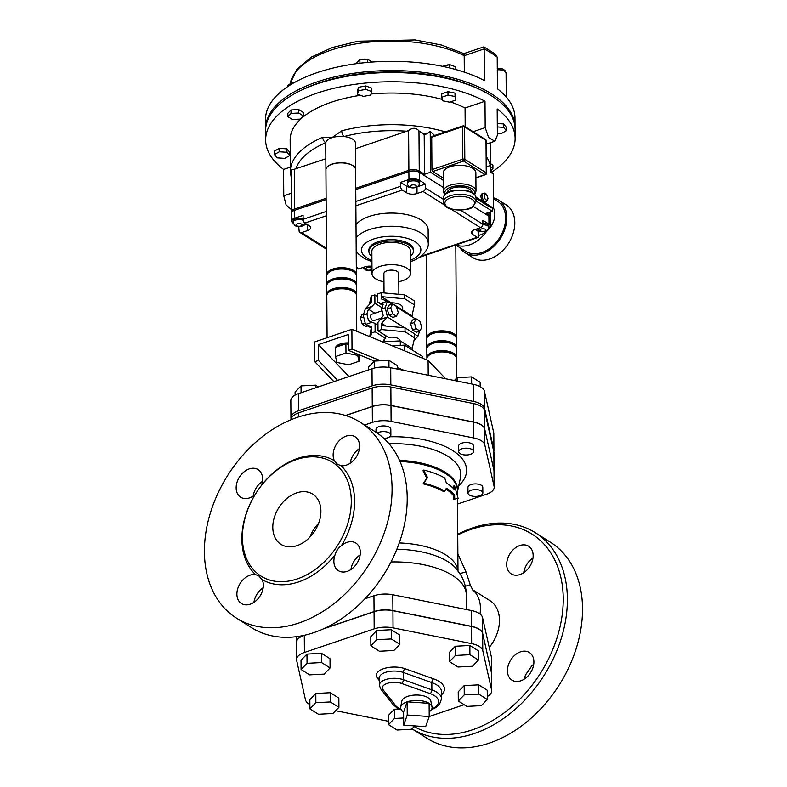 <?xml version="1.0" encoding="UTF-8"?>
<svg xmlns="http://www.w3.org/2000/svg" width="787" height="787" viewBox="0 0 787 787"><rect width="100%" height="100%" fill="white"/><g stroke="black" fill="none" stroke-linecap="round" stroke-linejoin="round"><path stroke-width="1.18" d="M419.924 331.052L416.313 332.271L412.545 329.891L410.627 323.762L412.477 320.004L416.087 318.784L419.855 321.165L421.773 327.294L419.924 331.052L416.156 328.671L414.237 322.542L416.087 318.784M410.627 323.762L414.237 322.542M412.545 329.891L416.156 328.671M381.813 317.918L373.609 320.693A3.345 1.731 -108.7 0 1 370.903 318.086A3.345 1.731 -108.7 0 1 371.474 314.367L382.059 310.776M363.751 313.718L362.197 314.249L360.348 317.997L363.683 316.876M365.188 323.142L362.266 324.136L360.348 317.997M367.804 325.916L366.034 326.507L362.266 324.136M369.723 336.61L371.464 326.753L365.502 324.46L371.474 328.228M365.394 308.642L371.946 306.428L368.434 309.183L366.88 313.964L363.269 315.184L365.394 308.642L371.297 302.346L371.277 300.044L370.559 303.123M383.82 341.755A8.165 3.758 -0.4 0 1 383.623 340.958A8.165 3.758 -0.4 0 1 385.679 338.44L385.66 335.636M369.31 304.471L371.248 296.089L374.858 294.869L377.77 296.699M380.505 319.689L380.495 318.361L380.505 319.689M363.269 315.184L365.502 324.46L372.054 322.247L375.055 323.398L375.114 331.78L385.679 338.44M375.114 331.78L371.503 333.009L370.588 336.954M371.248 296.089L371.277 300.044M374.858 294.869L374.917 303.251L371.946 306.428M371.484 329.055L371.503 333.009M366.88 313.964L368.513 320.742L372.054 322.247M374.917 303.251L382.029 307.737M375.055 323.398L377.967 325.238M368.434 309.183L374.838 313.226M396.422 316.226L392.811 317.446L389.044 315.075L387.125 308.937L388.975 305.189L392.585 303.959L390.736 307.717L392.654 313.846L396.422 316.226L398.271 312.469L396.353 306.34L392.585 303.959M389.044 315.075L392.654 313.846M387.125 308.937L390.736 307.717M391.149 303.605L391.208 302.818A11.136 5.125 -0.4 0 1 402.698 307.865L402.718 310.068L391.208 302.936M411.857 316.659L414.395 304.854L414.365 300.9L404.793 294.859L404.823 298.814L381.38 296.62L391.208 302.818M403.249 311.632L402.718 310.068L411.847 315.833M380.81 303.428L387.361 301.214L385.237 307.747L387.47 317.033L381.567 323.329L381.587 325.631L405.02 327.815L405.049 331.77L381.616 329.586L378.006 330.806L377.947 322.424L383.259 315.754L381.626 308.966L383.18 304.185L377.809 302.277L377.75 293.895L381.361 292.666L381.4 298.922L387.361 301.214L392.024 304.156M396.569 307.019L415.526 318.971M378.006 330.806L388.562 337.466A8.165 3.758 -0.4 0 1 399.963 340.84A8.165 3.758 -0.4 0 1 399.963 340.899M381.361 292.666L404.793 294.859M377.809 302.277L382.777 305.415M412.172 348.385L414.631 337.81L414.601 333.855L405.02 327.815M405.049 331.77L414.631 337.81M381.567 323.329L385.846 326.025M381.616 329.586L381.587 325.631M404.498 327.766L387.47 317.033L380.918 319.247M385.237 307.747L381.626 308.966M404.823 298.814L414.395 304.854M414.021 340.417L417.936 336.246L419.579 331.16M414.601 334.141L417.936 336.246M294.308 169.235L291.239 170.012L291.515 211.772A7.427 3.414 -0.4 0 1 294.594 208.978L294.308 169.235L325.838 158.758M325.916 169.756A14.855 6.837 -0.4 0 1 325.916 169.697L325.729 143.323A14.855 6.837 -0.4 0 1 325.788 142.693A4.456 2.666 -113.2 0 1 322.749 137.253A100.234 46.128 179.6 0 0 290.373 171.527L291.279 178.059M295.873 168.9A95.788 44.082 -0.4 0 1 325.788 142.693A14.855 6.837 -0.4 0 1 331.878 137.735L322.749 137.253M434.631 135.492L430.214 131.291L426.987 133.8L424.203 134.744L418.979 130.917C416.077 127.573 412.624 127.445 408.61 130.544L355.468 148.723M445.314 131.872A100.234 46.128 179.6 0 0 341.765 130.809A4.456 1.918 75.3 0 0 343.958 136.544A14.855 6.837 -0.4 0 1 355.429 143.116L355.616 169.49A14.855 6.837 -0.4 0 1 355.616 169.549M341.765 130.809L331.878 137.735A14.855 6.837 -0.4 0 1 343.958 136.544A95.788 44.082 -0.4 0 1 407.056 131.262M476.007 197.163L491.737 207.089A2.971 1.535 71.3 0 0 492.672 207.266A2.971 1.535 71.3 0 0 493.459 205.555L493.242 173.907L490.626 172.264L490.301 165.496L486.474 166.834M465.196 126.707L465.068 108.006L485.008 101.257A124.739 57.402 179.6 0 0 346.851 85.626A124.739 57.402 179.6 0 0 265.642 140.056A124.739 57.402 179.6 0 0 283.576 169.431L290.334 167.139M290.373 171.527L290.147 139.889A100.234 46.128 -0.4 0 1 360.466 95.325M370.982 94.037A100.234 46.128 -0.4 0 1 442.245 99.428M450.38 101.907A100.234 46.128 -0.4 0 1 465.068 108.006M490.832 170.936L490.842 170.13A100.234 46.128 179.6 0 0 490.734 168.152L490.754 170.877M464.32 72.158L464.202 55.68C464.123 53.359 463.877 52.965 463.494 54.49M290.059 83.963L296.827 69.384L311.406 57.077L332.35 47.525L358.036 41.219L415.064 39.94L441.635 45.066L463.877 53.614L483.867 46.876L495.456 54.214L497.207 57.156L497.433 88.803A124.739 57.402 -0.4 0 1 514.983 117.883L515.042 127.11A124.739 57.402 -0.4 0 1 515.032 128.104M483.375 47.751C483.798 46.217 484.054 46.61 484.153 48.922L484.369 80.569A124.739 57.402 -0.4 0 0 346.359 65.252A124.739 57.402 -0.4 0 0 265.504 119.624L265.563 128.852A124.739 57.402 -0.4 0 1 389.909 70.574A124.739 57.402 -0.4 0 1 515.042 127.11M265.593 129.845A124.739 57.402 -0.4 0 1 265.563 128.852M300.978 90.387A121.769 56.034 -0.4 0 1 318.932 82.969A121.769 56.034 -0.4 0 1 479.106 89.147M265.642 140.056L265.583 130.829A124.739 57.402 -0.4 0 1 389.919 72.552A124.739 57.402 -0.4 0 1 515.062 129.088L515.121 138.315A124.739 57.402 179.6 0 0 497.187 108.94L497.374 135.315L494.866 141.227L488.658 137.597L485.185 127.632L485.008 101.257M291.505 209.716L286.094 204.925L283.763 195.796L283.576 169.431M492.023 171.91A124.739 57.402 179.6 0 0 515.121 138.315M490.793 163.804L492.908 165.132L492.928 168.556L490.822 167.228M497.295 123.51L503.601 123.943L506.356 127.248L506.375 130.672L503.621 127.376L497.315 126.943M441.753 97.234L441.723 93.801L447.98 91.686L455.024 93.102L455.84 100.057L455.043 96.526L448 95.119L441.753 97.234L442.54 100.766L449.584 102.172L455.84 100.057M357.416 94.194L357.396 90.771L358.616 87.259L365.827 85.95L371.808 88.164L371.838 91.587L365.847 89.384L358.636 90.682L357.416 94.194L363.407 96.407L370.618 95.099L371.838 91.587M287.885 116.673L287.865 113.249L291.013 109.983L298.696 109.58L303.211 112.433L303.241 115.866L298.716 113.013L291.042 113.417L287.885 116.673L292.41 119.526L300.083 119.122L303.241 115.866M274.437 154.557L274.417 151.124L279.287 148.35L286.901 148.871L289.655 152.166L289.675 155.6L286.93 152.294L279.306 151.773L274.437 154.557L277.191 157.862L284.805 158.384L289.675 155.6M488.875 212.392L488.894 214.91A7.427 3.414 -0.4 0 1 490.301 216.897A7.427 3.414 -0.4 0 1 490.163 217.556M408.61 130.544L408.886 170.297A7.427 3.414 -0.4 0 1 419.255 171.005L418.979 130.917M443.258 180.302L430.499 172.255L424.478 174.291L419.255 171.005M408.886 170.297L355.744 188.28M326.113 198.304L294.594 208.978M291.662 212.431A7.427 3.414 -0.4 0 1 291.515 211.772M488.894 214.91L486.277 213.267L492.298 211.231L476.066 201M293.167 223.095L292.99 222.987A7.427 3.414 -0.4 0 1 291.583 220.999A7.427 3.414 -0.4 0 1 294.653 218.206L303.074 215.353L303.103 219.307A2.971 1.535 71.3 0 0 304.864 223.046L309.212 225.79A7.427 3.414 179.6 0 1 310.629 227.777A7.427 3.414 179.6 0 1 307.55 230.571L301.539 232.608A2.971 2.145 122.2 0 1 299.936 232.48A2.971 2.145 122.2 0 1 299.109 230.788L298.726 226.597M326.123 199.623L294.604 210.296A7.427 3.414 179.6 0 0 291.524 213.09L291.583 220.999M480.08 231.368L478.87 231.772L478.899 235.726A2.971 1.535 -108.7 0 1 478.112 237.448A2.971 1.535 -108.7 0 1 477.178 237.271L472.82 234.526A7.427 3.414 179.6 0 1 471.413 232.539A7.427 3.414 179.6 0 1 474.482 229.745L480.503 227.709A2.971 2.145 -57.8 0 0 482.893 224.256L482.864 220.301L488.953 224.147A7.427 3.414 -0.4 0 1 490.36 226.125L490.311 218.215A7.427 3.414 179.6 0 0 488.904 216.228L473.39 206.45M443.307 187.483L419.264 172.323A7.427 3.414 179.6 0 0 408.896 171.615L355.754 189.598M410.45 187.454A7.427 3.414 179.6 0 1 406.623 186.214L400.534 182.368L408.955 179.525A7.427 3.414 -0.4 0 1 419.323 180.233L425.413 184.069L425.442 188.024A2.971 2.145 122.2 0 1 423.052 191.477L417.041 193.513L416.992 187.07M424.478 174.291L424.203 134.744M430.499 172.255L430.214 131.291M443.238 178.059L432.83 171.497A1.485 0.767 -108.7 0 1 431.955 169.628L431.719 137.204A1.485 0.767 -108.7 0 1 432.122 136.338L462.923 125.92A1.485 0.767 71.3 0 0 462.52 126.776A1.485 0.679 -0.4 0 1 464.596 126.914A1.485 1.072 -57.8 0 0 464.182 126.068A1.485 1.485 0 0 0 462.923 125.92A1.485 0.767 71.3 0 1 463.386 126.009M492.032 173.15L492.023 171.684L490.616 170.799M492.298 211.231L492.268 207.404M425.413 184.069L417.513 186.745M409.82 180.066A5.942 2.735 -0.4 0 1 415.998 179.81A5.942 2.735 -0.4 0 1 419.245 182.22L419.255 183.538A5.942 2.735 179.6 0 0 416.008 181.128A5.942 2.735 179.6 0 0 409.83 181.384A5.942 2.735 179.6 0 0 407.371 183.627L407.361 182.309A5.942 2.735 -0.4 0 1 409.82 180.066M406.623 186.214L406.672 192.805L402.314 190.06A2.971 1.535 -108.7 0 1 400.563 186.322L400.534 182.368M406.672 192.805A7.427 3.414 179.6 0 0 417.041 193.513M490.36 226.125A7.427 3.414 -0.4 0 1 488.806 228.24M475.24 229.489L478.87 231.772M482.884 223.449A5.942 2.735 -0.4 0 1 488.875 226.135L488.884 227.453A5.942 2.735 -0.4 0 0 482.854 224.767M299.08 226.833L299.867 226.567M303.211 225.436L306.753 224.236M303.221 220.311A5.942 2.735 -0.4 0 0 295.538 220.075A5.942 2.735 -0.4 0 0 293.079 222.308L293.069 220.99A5.942 2.735 -0.4 0 1 295.528 218.756A5.942 2.735 -0.4 0 1 303.103 218.943M356.304 268.033L357.387 268.711A2.971 2.145 -57.8 0 0 358.98 268.839L365.001 266.803A7.427 3.414 179.6 0 1 371.966 266.331M355.999 224.669A37.127 17.088 -0.4 0 1 397.219 213.277A37.127 17.088 -0.4 0 1 428.148 229.893L428.236 243.085A37.127 17.088 179.6 0 0 397.307 226.459A37.127 17.088 179.6 0 0 356.098 237.861M492.672 207.266L491.472 207.67A2.971 1.535 -108.7 0 1 490.537 207.493L476.056 198.363M486.209 201.816L484.999 202.22A4.456 2.312 -108.7 0 1 483.602 201.954A4.456 2.312 -108.7 0 1 481.073 197.527A4.456 2.312 -108.7 0 1 482.146 193.779L483.346 193.376A4.456 2.312 71.3 0 0 482.283 197.124A4.456 2.312 71.3 0 0 484.802 201.551A4.456 2.312 71.3 0 0 486.209 201.816L488.009 198.688C487.015 194.133 485.461 192.362 483.346 193.376M443.327 191.408L443.199 172.953A16.34 7.516 -0.4 0 1 449.967 166.795A16.34 7.516 -0.4 0 1 466.947 166.096A16.34 7.516 -0.4 0 1 475.869 172.717L475.997 191.182A16.34 7.516 179.6 0 0 467.075 184.552A16.34 7.516 179.6 0 0 450.095 185.25A16.34 7.516 179.6 0 0 443.327 191.408L444.596 194.694M447.37 192.402A12.326 5.676 -0.4 0 1 452.446 188.054A12.326 5.676 -0.4 0 1 464.969 187.463A12.326 5.676 -0.4 0 1 471.984 192.225M464.822 159.348A1.485 0.679 179.6 0 0 462.746 159.21A1.485 0.767 71.3 0 0 463.632 161.079A1.485 1.072 -57.8 0 0 464.822 159.348L464.596 126.914L486.012 140.42A1.485 0.679 -0.4 0 1 486.287 140.814A1.485 1.485 0 0 0 485.599 139.574A1.485 1.072 122.2 0 1 486.012 140.42L486.238 172.855A1.485 1.072 122.2 0 1 485.038 174.576A1.485 0.767 71.3 0 0 485.51 174.665A1.485 1.485 0 0 0 486.514 173.248A1.485 0.679 179.6 0 0 486.238 172.855L464.822 159.348M325.916 169.697A14.855 6.837 -0.4 0 1 332.065 164.099A14.855 6.837 -0.4 0 1 347.5 163.46A14.855 6.837 -0.4 0 1 355.616 169.49M498.181 199.839L506.189 204.886A31.185 22.489 122.2 0 1 513.242 233.109A31.185 22.489 122.2 0 1 489.75 258.953A31.185 22.489 122.2 0 1 472.928 257.644L464.91 252.588A31.185 22.489 -57.8 0 0 481.742 253.896A31.185 22.489 -57.8 0 0 505.234 228.053A31.185 22.489 -57.8 0 0 498.181 199.839A31.185 22.489 -57.8 0 0 493.41 197.793M459.913 247.679A31.185 22.489 -57.8 0 0 464.91 252.588M493.41 198.58L497.394 201.088A29.699 21.416 122.2 0 1 504.113 227.964A29.699 21.416 122.2 0 1 481.733 252.578A29.699 21.416 122.2 0 1 465.707 251.338L455.801 245.091M287.737 86.6L287.737 85.291L292.597 82.507L294.249 82.625M292.607 83.56L292.597 82.507M356.747 63.639L356.737 62.842L359.895 59.586L367.568 59.182L372.094 62.055M359.915 63.235L359.895 59.586M367.588 62.429L367.568 59.182M442.471 66.334L449.8 64.682L455.791 66.885L455.811 69.551M449.83 67.987L449.8 64.682M279.287 148.35L279.306 151.773M286.901 148.871L286.93 152.294M291.013 109.983L291.042 113.417M298.696 109.58L298.716 113.013M365.827 85.95L365.847 89.384M358.616 87.259L358.636 90.682M362.423 59.448A2.971 1.367 -0.4 0 1 365.886 59.271M455.024 93.102L455.043 96.526M447.98 91.686L448 95.119M446.386 65.291A2.971 1.367 -0.4 0 1 448.846 64.849M497.354 133.17L501.506 133.456L506.375 130.672M503.601 123.943L503.621 127.376M490.842 170.72L492.928 168.556M368.896 251.407L368.887 250.089A22.272 10.251 -0.4 0 1 378.104 241.698A22.272 10.251 -0.4 0 1 401.262 240.743A22.272 10.251 -0.4 0 1 413.431 249.774L413.441 251.092A22.272 10.251 179.6 0 0 401.272 242.062A22.272 10.251 179.6 0 0 378.114 243.016A22.272 10.251 179.6 0 0 368.896 251.407A22.272 10.251 179.6 0 0 371.897 256.503M410.509 256.228A22.272 10.251 179.6 0 0 413.441 251.092M372.015 273.669L371.858 251.387A19.301 8.883 -0.4 0 1 391.1 242.366A19.301 8.883 -0.4 0 1 410.47 251.112L410.627 273.394A19.301 8.883 179.6 0 0 391.257 264.648A19.301 8.883 179.6 0 0 372.015 273.669A19.301 8.883 179.6 0 0 383.958 281.785M456.735 378.035L456.598 358.646A14.855 6.837 179.6 0 0 448.482 352.625A14.855 6.837 179.6 0 0 433.037 353.265A14.855 6.837 179.6 0 0 426.898 358.852L426.908 359.964M356.747 331.307L356.501 295.518A14.855 6.837 179.6 0 0 341.597 288.79A14.855 6.837 179.6 0 0 326.802 295.735L327.087 337.712M356.354 274.427L355.616 169.618A14.855 6.837 179.6 0 0 340.722 162.889A14.855 6.837 179.6 0 0 325.916 169.825L326.654 274.633A14.855 6.837 -0.4 0 1 341.45 267.698A14.855 6.837 -0.4 0 1 356.354 274.427A14.855 6.837 -0.4 0 1 356.285 275.086M456.519 347.441L456.46 338.872A14.855 6.837 179.6 0 0 448.344 332.852A14.855 6.837 179.6 0 0 432.899 333.491A14.855 6.837 179.6 0 0 426.761 339.079L426.82 347.647A14.855 6.837 -0.4 0 1 432.968 342.06A14.855 6.837 -0.4 0 1 448.403 341.42A14.855 6.837 -0.4 0 1 456.519 347.441A14.855 6.837 -0.4 0 1 456.45 348.1M426.888 348.307A14.855 6.837 -0.4 0 1 426.82 347.647M426.82 338.42A14.855 6.837 -0.4 0 1 426.751 337.761A14.855 6.837 -0.4 0 1 432.899 332.173A14.855 6.837 -0.4 0 1 448.334 331.534A14.855 6.837 -0.4 0 1 456.45 337.554A14.855 6.837 -0.4 0 1 456.381 338.213M426.957 358.193A14.855 6.837 -0.4 0 1 426.888 357.534A14.855 6.837 -0.4 0 1 433.037 351.946A14.855 6.837 -0.4 0 1 448.472 351.307A14.855 6.837 -0.4 0 1 456.588 357.328A14.855 6.837 -0.4 0 1 456.519 357.987M456.588 357.328L456.529 348.759A14.855 6.837 179.6 0 0 448.413 342.738A14.855 6.837 179.6 0 0 432.968 343.378A14.855 6.837 179.6 0 0 426.829 348.966L426.888 357.534M453.715 354.642A13.369 6.148 179.6 0 0 441.694 351.287A13.369 6.148 179.6 0 0 429.712 354.809M453.578 334.868A13.369 6.148 179.6 0 0 441.556 331.504A13.369 6.148 179.6 0 0 429.574 335.036M453.646 344.755A13.369 6.148 179.6 0 0 441.625 341.401A13.369 6.148 179.6 0 0 429.643 344.922M356.422 284.314L356.363 275.745A14.855 6.837 179.6 0 0 341.46 269.016A14.855 6.837 179.6 0 0 326.664 275.952L326.723 284.52A14.855 6.837 -0.4 0 1 341.519 277.585A14.855 6.837 -0.4 0 1 356.422 284.314A14.855 6.837 -0.4 0 1 356.354 284.973M326.792 285.179A14.855 6.837 -0.4 0 1 326.723 284.52M326.723 275.293A14.855 6.837 -0.4 0 1 326.654 274.633M326.861 295.076A14.855 6.837 -0.4 0 1 326.792 294.417A14.855 6.837 -0.4 0 1 341.588 287.471A14.855 6.837 -0.4 0 1 356.491 294.2A14.855 6.837 -0.4 0 1 356.422 294.869M356.491 294.2L356.432 285.632A14.855 6.837 179.6 0 0 341.528 278.903A14.855 6.837 179.6 0 0 326.733 285.838L326.792 294.417M329.615 291.682A13.369 6.148 -0.4 0 1 333.806 289.37A13.369 6.148 -0.4 0 1 353.619 291.515M329.478 271.909A13.369 6.148 -0.4 0 1 333.668 269.597A13.369 6.148 -0.4 0 1 353.481 271.741M329.546 281.795A13.369 6.148 -0.4 0 1 333.737 279.483A13.369 6.148 -0.4 0 1 353.55 281.628M398.802 281.677A19.301 8.883 179.6 0 0 402.639 280.664A19.301 8.883 179.6 0 0 410.627 273.394M398.891 294.308L398.743 273.483A7.427 3.414 179.6 0 0 394.69 270.462A7.427 3.414 179.6 0 0 386.968 270.787A7.427 3.414 179.6 0 0 383.899 273.581L384.036 292.921M412.398 350.087L412.388 348.513L400.288 340.889L400.317 345.355M382.502 341.824L400.288 340.889M492.987 207.07A17.816 12.848 122.2 0 1 480.542 234.86A17.816 12.848 122.2 0 1 478.889 235.313M422.649 358.233L422.639 356.55L404.538 345.129L404.577 350.845M392.182 345.778L404.538 345.129M348.287 344.273L345.906 343.801L335.488 347.323L335.547 356.55L345.975 353.029L357.711 355.38L359.029 361.263L348.611 364.784L336.866 362.433L335.547 356.55M358.98 354.691L359.029 361.263M357.701 354.17L357.711 355.38M345.906 343.801L345.975 353.029M337.348 346.693A11.884 5.47 -0.4 0 1 344.047 344.431M335.508 350.648A11.884 5.47 -0.4 0 1 335.341 349.762A11.884 5.47 -0.4 0 1 335.498 348.867M335.341 349.762L335.331 348.444A11.884 5.47 -0.4 0 1 335.488 347.549M335.596 347.283A11.884 5.47 -0.4 0 1 337.338 345.375A11.884 5.47 -0.4 0 1 348.287 342.906M337.603 380.377L318.46 360.456L318.351 344.627L348.995 376.52M318.351 344.627L348.228 334.524L348.336 350.343L374.573 361.066M404.351 370.47L397.484 367.667M380.544 360.741L352.025 349.094L348.336 350.343M318.46 360.456L314.77 361.705L333.914 381.626M445.698 378.763L428.108 360.456L351.887 329.32L352.025 349.094M351.887 329.32L314.633 341.922L314.77 361.705M428.108 360.456L428.217 375.251M359.433 448.58A16.34 11.775 -57.8 0 0 350.176 463.248M360.171 554.855A16.34 11.775 -57.8 0 0 358.4 556.183A16.34 11.775 -57.8 0 0 350.923 569.522M263.183 587.682A16.34 11.775 -57.8 0 0 253.935 602.34M262.445 481.398A16.34 11.775 -57.8 0 0 253.198 496.066M427.528 477.62L423.672 470.055A66.078 30.408 -0.4 0 1 444.714 477.975L446.327 482.893A66.078 30.408 -0.4 0 1 454.62 489.868L454.601 485.913L458.093 498.319L454.689 499.106L454.66 495.151A66.078 30.408 179.6 0 0 446.367 488.166L444.803 491.167A66.078 30.408 179.6 0 0 423.77 483.238L427.528 477.62L426.751 478.211L422.983 470.656L423.672 470.055M444.803 491.167L443.642 491.59A64.603 29.729 179.6 0 0 423.072 483.848L423.77 483.238M423.072 483.848L426.751 478.211M454.689 499.106L453.302 499.352L453.273 495.397A64.603 29.729 179.6 0 0 445.914 489.052M453.273 495.397L454.66 495.151M453.223 488.324L453.214 486.169L454.601 485.913M478.447 489.878A7.427 3.414 179.6 0 0 467.99 493.065A7.427 3.414 179.6 0 0 475.437 496.43A7.427 3.414 179.6 0 0 482.844 492.957A7.427 3.414 179.6 0 0 478.447 489.878M467.99 493.065L467.95 487.389A7.427 3.414 -0.4 0 1 478.407 484.202A7.427 3.414 -0.4 0 1 482.805 487.291L482.844 492.957M461.782 448.846A7.427 3.414 179.6 0 0 458.703 451.64A7.427 3.414 179.6 0 0 466.15 455.004A7.427 3.414 179.6 0 0 473.558 451.541A7.427 3.414 179.6 0 0 469.495 448.531A7.427 3.414 179.6 0 0 461.782 448.846M458.703 451.64L458.664 445.973A7.427 3.414 -0.4 0 1 461.743 443.179A7.427 3.414 -0.4 0 1 469.455 442.855A7.427 3.414 -0.4 0 1 473.518 445.875L473.558 451.541M480.178 386.643L480.149 382.266L471.61 376.884L471.659 383.967M457.129 381.056L457.109 377.652L471.61 376.884M454.355 380.495L457.109 377.652M383.928 438.418A7.427 3.414 179.6 0 0 390.873 434.965A7.427 3.414 179.6 0 0 385.62 431.738A7.427 3.414 179.6 0 0 377.307 433.125M376.029 429.732A7.427 3.414 -0.4 0 1 375.989 429.397A7.427 3.414 -0.4 0 1 383.387 425.924A7.427 3.414 -0.4 0 1 390.834 429.289L390.873 434.965M397.494 369.093L397.474 365.689L388.926 360.298L388.975 367.44M374.474 368.021L374.435 361.066L388.926 360.298M368.493 369.92L368.473 367.224L374.435 361.066M315.557 387.834L315.538 385.138L318.322 386.899M301.087 392.733L301.037 385.905L315.538 385.138M295.105 395.104L295.086 392.064L301.037 385.905M379.403 651.243L393.903 650.475L399.855 644.327L391.316 638.936L376.816 639.703L370.864 645.861L379.403 651.243M376.816 639.703L376.757 630.476L370.795 636.634L370.864 645.861M376.757 630.476L391.247 629.708L391.316 638.936M391.247 629.708L399.796 635.099L399.855 644.327M301.077 669.481L301.018 660.244L306.969 654.095L321.47 653.328L330.009 658.709L330.078 667.947L321.539 662.556L307.038 663.323L301.077 669.481L309.625 674.862L324.126 674.095L330.078 667.947M306.969 654.095L307.038 663.323M321.47 653.328L321.539 662.556M309.911 708.861L309.842 699.633L315.803 693.475L330.304 692.708L338.843 698.099L338.912 707.326L330.363 701.935L315.862 702.702L309.911 708.861L318.45 714.242L332.95 713.475L338.912 707.326M330.304 692.708L330.363 701.935M315.803 693.475L315.862 702.702M394.415 709.235L394.474 718.462L388.522 724.62L388.453 715.393L394.415 709.235L399.058 708.989M403.652 717.98L394.474 718.462M388.522 724.62L397.061 730.011L411.562 729.244L414.798 725.899M458.309 701.001L458.241 691.773L464.192 685.615L464.261 694.852L458.309 701.001L466.848 706.392L481.349 705.624L487.301 699.466L478.762 694.085L464.261 694.852M464.192 685.615L478.693 684.847L478.762 694.085M478.693 684.847L487.242 690.238L487.301 699.466M364.922 598.818L373.953 595.759A18.967 8.726 -0.4 0 1 392.811 594.765L471.423 610.525A18.967 8.726 -0.4 0 1 482.539 617.539L491.373 656.919A18.967 8.726 -0.4 0 1 491.472 657.784L491.58 673.603A18.967 8.726 179.6 0 0 491.482 672.737L482.657 633.358A18.967 8.726 179.6 0 0 471.541 626.344L392.929 610.584A18.967 8.726 179.6 0 0 374.061 611.578L324.598 628.321M449.475 661.621L458.014 667.012L472.515 666.245L478.476 660.086L469.928 654.695L455.427 655.463L449.475 661.621L449.407 652.393L455.368 646.235L455.427 655.463M455.368 646.235L469.869 645.468L469.928 654.695M469.869 645.468L478.407 650.859L478.476 660.086M403.701 725.142L403.613 711.96L407.135 701.827L429.122 703.332L429.21 716.514L407.233 715.009L403.701 725.142L425.678 726.647L429.21 716.514L464.143 704.69M403.613 711.96A15.74 7.24 -0.4 0 1 400.681 707.09A15.74 7.24 -0.4 0 1 407.135 701.827L407.233 715.009M407.135 701.827A15.74 7.24 -0.4 0 1 429.122 703.332A15.74 7.24 -0.4 0 1 432.033 706.874A15.74 7.24 -0.4 0 1 429.181 711.782M400.681 707.09L401.813 701.197A14.56 6.699 -0.4 0 1 416.274 695.01A14.56 6.699 -0.4 0 1 430.823 701.001L432.033 706.874M487.281 696.525A18.967 8.726 179.6 0 0 491.698 690.878A18.967 8.726 179.6 0 0 491.6 690.012L482.775 650.633A18.967 8.726 179.6 0 0 471.659 643.618L393.047 627.859A18.967 8.726 179.6 0 0 374.179 628.852L304.402 652.472A18.967 8.726 179.6 0 0 296.551 659.614A18.967 8.726 179.6 0 0 296.65 660.48L305.484 699.859A18.967 8.726 179.6 0 0 309.881 704.581M335.646 710.691L388.503 721.286M304.736 635.178L304.284 635.335A18.967 8.726 179.6 0 0 296.433 642.477L296.551 659.614M491.698 690.878L491.58 673.731A18.967 8.726 179.6 0 0 491.482 672.865L482.657 633.486A18.967 8.726 179.6 0 0 471.541 626.482L392.929 610.712A18.967 8.726 179.6 0 0 374.061 611.715L323.467 628.843M291.092 418.861L291.042 418.654A18.819 8.657 -0.4 0 1 290.944 417.799A18.819 8.657 -0.4 0 1 298.735 410.706L372.123 385.866A18.819 8.657 -0.4 0 1 390.844 384.882L473.528 401.459A18.819 8.657 -0.4 0 1 484.556 408.414L493.843 449.83A18.819 8.657 -0.4 0 1 493.941 450.685A18.819 8.657 -0.4 0 1 493.813 451.738M290.944 417.799L290.826 400.662A18.819 8.657 -0.4 0 1 298.617 393.569L372.005 368.729A18.819 8.657 -0.4 0 1 390.726 367.736L473.4 384.322A18.819 8.657 -0.4 0 1 484.438 391.277L493.724 432.693A18.819 8.657 -0.4 0 1 493.823 433.548L493.941 450.685M345.513 415.497L372.271 406.436A18.819 8.657 -0.4 0 1 390.991 405.443L473.666 422.019A18.819 8.657 -0.4 0 1 484.703 428.984L493.98 470.4A18.819 8.657 -0.4 0 1 494.088 471.256A18.819 8.657 -0.4 0 1 494.088 471.324M290.964 419.776A18.819 8.657 -0.4 0 1 298.755 412.821L372.143 387.981A18.819 8.657 -0.4 0 1 390.864 386.988L473.538 403.564A18.819 8.657 -0.4 0 1 484.566 410.519L493.852 451.935A18.819 8.657 -0.4 0 1 493.951 452.8L494.088 471.256M318.627 523.296A29.699 21.416 -57.8 0 0 309.881 537.177M297.033 545.627A29.699 21.416 122.2 0 1 281.008 544.378A29.699 21.416 122.2 0 1 278.736 507.831A29.699 21.416 122.2 0 1 312.685 494.138A29.699 21.416 122.2 0 1 319.404 521.014A29.699 21.416 122.2 0 1 297.033 545.627M360.023 422.157L375.173 431.709A115.827 83.511 122.2 0 1 401.36 536.527A115.827 83.511 122.2 0 1 314.102 632.522A115.827 83.511 122.2 0 1 251.594 627.662L236.454 618.11A115.827 83.511 122.2 0 1 227.6 475.594A115.827 83.511 122.2 0 1 360.023 422.157A115.827 83.511 122.2 0 1 386.22 526.975A115.827 83.511 122.2 0 1 298.962 622.97A115.827 83.511 122.2 0 1 236.454 618.11M297.26 578.917A67.2 48.45 -57.8 0 0 347.884 523.227A67.2 48.45 -57.8 0 0 332.694 462.422A67.2 48.45 -57.8 0 0 255.864 493.419A67.2 48.45 -57.8 0 0 260.999 576.094A67.2 48.45 -57.8 0 0 297.26 578.917M255.529 574.638L258.628 575.74L262.11 579.586A16.34 11.775 122.2 0 1 258.067 598.681A16.34 11.775 122.2 0 1 241.402 603.501A16.34 11.775 122.2 0 1 238.973 585.518A16.34 11.775 122.2 0 1 255.529 574.638A69.571 50.161 -57.8 0 1 254.968 494.738A16.34 11.775 122.2 0 1 240.665 497.227A16.34 11.775 122.2 0 1 239.415 477.129A16.34 11.775 122.2 0 1 258.087 469.593A16.34 11.775 122.2 0 1 261.451 485.363L261.353 485.628M340.948 465.638L337.446 464.281L334.367 460.69A16.34 11.775 122.2 0 1 338.41 441.586A16.34 11.775 122.2 0 1 355.075 436.765A16.34 11.775 122.2 0 1 357.505 454.748A16.34 11.775 122.2 0 1 340.948 465.638A69.571 50.161 -57.8 0 1 341.509 545.539A16.34 11.775 122.2 0 1 355.813 543.05A16.34 11.775 122.2 0 1 357.062 563.148A16.34 11.775 122.2 0 1 338.39 570.683A16.34 11.775 122.2 0 1 335.026 554.904C336.049 551.234 338.213 548.116 341.509 545.539M535.327 532.71L550.477 542.263A115.827 83.511 -57.8 0 1 576.664 647.081A115.827 83.511 -57.8 0 1 489.406 743.076A115.827 83.511 -57.8 0 1 426.898 738.216L411.985 728.811A115.827 83.511 -57.8 0 0 474.256 733.523A115.827 83.511 -57.8 0 0 561.524 637.529A115.827 83.511 -57.8 0 0 535.327 532.71A115.827 83.511 -57.8 0 0 457.739 534.304M457.749 534.993A112.866 81.366 122.2 0 1 562.941 591.381A112.866 81.366 122.2 0 1 472.505 729.785A112.866 81.366 122.2 0 1 414.149 726.568M489.248 647.426A34.156 24.623 -57.8 0 0 490.016 600.697L472.466 589.63M520.768 680.814A16.34 11.775 122.2 0 1 511.953 680.135A16.34 11.775 122.2 0 1 515.072 654.991A16.34 11.775 122.2 0 1 529.376 652.502A16.34 11.775 122.2 0 1 533.074 667.278A16.34 11.775 122.2 0 1 520.768 680.814M533.153 555.563A16.34 11.775 122.2 0 1 525.441 571.431A16.34 11.775 122.2 0 1 511.206 573.861A16.34 11.775 122.2 0 1 507.93 570.142A16.34 11.775 122.2 0 1 511.973 551.038A16.34 11.775 122.2 0 1 528.638 546.227A16.34 11.775 122.2 0 1 533.153 555.563M531.796 665.782A67.2 48.45 122.2 0 1 525.568 674.754M533.734 664.307A16.34 11.775 -57.8 0 0 531.953 665.635L525.47 675.01A16.34 11.775 -57.8 0 0 524.486 678.974M532.986 558.032A16.34 11.775 -57.8 0 0 523.739 572.7M457.532 504.073L486.405 494.295A18.819 8.657 179.6 0 0 494.197 487.212A18.819 8.657 179.6 0 0 494.098 486.346L484.812 444.93A18.819 8.657 179.6 0 0 473.784 437.975L391.1 421.399A18.819 8.657 179.6 0 0 372.379 422.393L364.578 425.029M303.674 635.414A18.967 8.726 179.6 0 0 296.433 642.34A18.967 8.726 179.6 0 0 296.433 642.408M494.098 486.346L493.99 470.528A18.819 8.657 -0.4 0 1 494.088 471.383L494.197 487.212M473.784 437.975L473.666 422.157A18.819 8.657 -0.4 0 1 484.703 429.112L493.99 470.528M372.379 422.393L372.271 406.564A18.819 8.657 -0.4 0 1 390.991 405.58L473.666 422.157M372.271 406.564L345.719 415.556M401.734 327.51L394.671 326.851M421.183 132.836A95.788 44.082 -0.4 0 1 426.987 133.8M490.301 165.496A100.234 46.128 179.6 0 0 486.405 156.731M290.108 83.934A100.234 46.128 -0.4 0 1 357.692 43.619A100.234 46.128 -0.4 0 1 464.202 55.68L484.153 48.922A124.739 57.402 -0.4 0 1 497.207 57.156M473.135 131.704L485.185 127.632M291.387 193.218L283.763 195.796M294.604 210.296L294.653 218.206M482.893 224.256L460.513 210.149M443.386 199.347L425.442 188.024M423.052 191.477L444.478 204.994M450.587 208.84L480.503 227.709M488.904 216.228L488.953 224.147M419.264 172.323L419.323 180.233M408.896 171.615L408.955 179.525M411.591 185.122A2.971 1.367 -0.4 0 1 415.743 185.407A2.971 1.367 -0.4 0 1 415.074 187.316A2.971 1.367 -0.4 0 1 410.922 187.031A2.971 1.367 -0.4 0 1 411.591 185.122M472.82 234.526L472.79 230.532M484.703 231.23A2.971 1.367 179.6 0 0 485.372 229.322A2.971 1.367 179.6 0 0 481.231 229.037A2.971 1.367 179.6 0 0 480.562 230.945A2.971 1.367 179.6 0 0 484.703 231.23M304.864 223.046L326.241 215.805M355.872 205.781L402.314 190.06M400.563 186.322L355.842 201.462M326.212 211.487L303.103 219.307M307.51 224.718L307.55 230.571M297.289 223.803A2.971 1.367 179.6 0 0 296.63 225.721A2.971 1.367 179.6 0 0 300.772 226.007A2.971 1.367 179.6 0 0 301.441 224.088A2.971 1.367 179.6 0 0 297.289 223.803M477.178 237.271L420.809 256.346M358.98 268.839L356.295 267.137M326.467 248.328L301.539 232.608M370.411 269.911A2.971 1.367 -0.4 0 1 366.26 269.636A2.971 1.367 -0.4 0 1 366.929 267.718A2.971 1.367 -0.4 0 1 371.07 268.003A2.971 1.367 -0.4 0 1 370.411 269.911M490.537 207.493L491.737 207.089M487.724 198.285A2.971 1.535 -108.7 0 1 485.126 198.924A2.971 1.535 -108.7 0 1 485.097 194.359A2.971 1.535 -108.7 0 1 487.724 198.285M431.719 137.204L462.52 126.776L462.746 159.21L431.955 169.628M432.83 171.497L463.632 161.079L485.038 174.576L475.909 177.665M445.137 194.084A14.855 6.837 -0.4 0 1 450.971 187.119A14.855 6.837 -0.4 0 1 467.714 186.824A14.855 6.837 -0.4 0 1 474.236 193.887M450.134 191.851A16.34 7.516 -0.4 0 1 467.124 191.143A16.34 7.516 -0.4 0 1 476.046 197.773L474.738 194.438L472.397 192.471L465.678 190.08L450.528 190.985C446.977 193.041 444.793 192.077 443.376 197.999A16.34 7.516 -0.4 0 1 450.134 191.851M451.049 197.665A14.855 6.837 -0.4 0 1 474.522 202.377A14.855 6.837 -0.4 0 1 453.686 209.431A14.855 6.837 -0.4 0 1 451.049 197.665M450.164 195.806A16.34 7.516 179.6 0 0 443.406 201.954C444.301 205.21 445.521 206.981 447.055 207.256C450.016 211.014 469.809 210.778 472.515 207.07L476.076 201.728A16.34 7.516 179.6 0 0 467.144 195.097A16.34 7.516 179.6 0 0 450.164 195.806M456.017 244.924A29.699 21.416 -57.8 0 0 469.544 244.895A29.699 21.416 -57.8 0 0 486.494 231.437M493.262 207.522A29.699 21.416 -57.8 0 0 493.174 206.833M497.295 69.817A7.713 3.551 -0.4 0 1 506.08 73.28L506.238 97.008M371.926 260.458A29.699 13.664 -0.4 0 1 369.556 240.674A29.699 13.664 -0.4 0 1 412.634 240.369A29.699 13.664 -0.4 0 1 410.539 260.182M430.076 693.573A2.971 1.633 -70.4 0 0 431.886 689.845L403.367 679.702A2.971 1.633 109.6 0 1 401.547 683.431L430.076 693.573A22.272 10.251 -0.4 0 1 431.788 709.008M379.344 685.231L379.295 677.981A14.855 6.837 -0.4 0 1 387.627 671.773A14.855 6.837 -0.4 0 1 403.308 672.452L403.367 679.702A14.855 6.837 179.6 0 0 387.676 679.024A14.855 6.837 179.6 0 0 379.344 685.231L380.692 688.891A2.971 2.479 -38.3 0 0 383.043 689.687A11.884 5.47 -0.4 0 1 387.253 683.382A11.884 5.47 -0.4 0 1 401.547 683.431M380.692 688.891L393.028 704.513A2.971 2.479 -38.3 0 0 395.379 705.309L383.043 689.687M400.957 709.215A22.272 10.251 -0.4 0 1 395.379 705.309M431.374 709.736L435.752 707.611L439.48 704.404L441.546 698.895A25.243 11.618 179.6 0 0 431.886 689.845L431.837 682.595A2.971 1.633 109.6 0 1 433.657 678.876L405.128 668.734A17.816 8.204 179.6 0 0 383.682 668.655A17.816 8.204 179.6 0 0 377.367 678.128L379.314 680.588M405.128 668.734A2.971 1.633 109.6 0 0 403.308 672.452L431.837 682.595A25.243 11.618 -0.4 0 1 441.497 691.645L441.546 698.895M379.295 678.522A2.971 2.479 -38.3 0 0 377.367 678.128M441.517 694.813A28.214 12.986 179.6 0 0 433.657 678.876M304.284 635.335L304.402 652.472M374.061 611.715L374.179 628.852M392.929 610.712L393.047 627.859M471.541 626.482L471.659 643.618M482.657 633.486L482.775 650.633M491.482 672.865L491.6 690.012M493.843 449.83L493.724 432.693M484.556 408.414L484.438 391.277M473.528 401.459L473.4 384.322M390.844 384.882L390.726 367.736M372.123 385.866L372.005 368.729M298.735 410.706L298.617 393.569M493.98 470.4L493.852 451.935M484.703 428.984L484.566 410.519M473.666 422.019L473.538 403.564M390.991 405.443L390.864 386.988M372.271 406.436L372.143 387.981M298.775 416.884L298.755 412.821M262.11 579.586A69.571 50.161 -57.8 0 0 298.667 581.908A69.571 50.161 -57.8 0 0 335.026 554.904M334.367 460.69A69.571 50.161 -57.8 0 0 261.451 485.363M391.031 561.948A72.768 33.487 -0.4 0 1 466.337 594.893L466.435 609.522M400.022 461.477A64.603 29.729 -0.4 0 1 457.434 490.606L457.473 495.239M457.444 491.354A64.711 29.778 179.6 0 0 399.53 460.365M389.044 443.73A68.095 31.342 -0.4 0 1 460.484 477.778L457.444 491.629M458.752 485.677A73.919 34.018 179.6 0 0 389.752 436.785M396.864 549.228A67.318 30.978 -0.4 0 1 456.027 568.401L461.044 575.464C464.458 581.436 466.219 587.909 466.337 594.893M399.255 542.941A64.603 29.729 -0.4 0 1 457.926 570.752M459.933 573.625A34.156 0.61 -18.1 0 1 466.052 572.001L457.877 553.979M465.294 586.246A34.156 0.61 -18.1 0 1 470.282 584.967L466.052 572.001M480.001 613.998A34.156 24.623 -57.8 0 0 472.633 589.876M491.373 656.919L491.482 672.737M471.423 610.525L471.541 626.344M482.539 617.539L482.657 633.358M373.953 595.759L374.061 611.578M392.811 594.765L392.929 610.584M484.812 444.93L484.703 429.112M391.1 421.399L390.991 405.58M490.645 142.654L490.842 170.13M486.317 144.119L494.866 141.227M490.262 211.919L490.301 216.897M419.255 183.538C419.54 184.925 418.458 186.244 416.008 187.493C411.03 188.634 408.148 187.345 407.371 183.627M477.247 228.81L479.952 231.319L482.913 231.831L487.556 230.325L488.884 227.453M293.079 222.308L294.535 225.239C294.692 225.407 296.315 227.217 301.706 226.184C303.634 225.751 304.717 224.433 304.953 222.229M419.441 257.3L478.112 237.448M299.936 232.48L326.477 249.213M371.995 269.833L368.562 270.521L365.67 270.01L362.945 267.491M486.514 173.248L486.287 140.814M475.909 177.911L485.51 174.665M485.599 139.574L464.182 126.068M474.777 194.487L475.997 191.182M443.376 197.999L443.406 201.954M476.046 197.773L476.076 201.728M497.286 68.223L502.814 69.01L504.92 70.446L506.08 73.28M410.539 261.471L410.903 261.353C417.012 260.212 429.436 251.417 428.236 243.085M356.186 251.073L358.341 253.896L364.302 258.49L371.936 261.737M426.17 255.027L426.751 337.761M455.801 244.993L456.45 337.554M384.361 339.384L384.371 341.725M399.206 339.286L399.216 340.938M375.989 429.397L376.009 432.25M393.028 704.513L396.982 707.887L401.38 709.953M457.995 570.841L457.493 498.486M470.282 584.967L472.839 590.142M296.433 642.34L296.394 636.663"/></g></svg>
